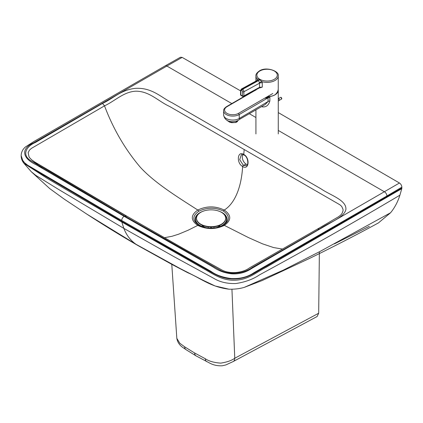 <?xml version="1.0" encoding="UTF-8"?>
<svg xmlns="http://www.w3.org/2000/svg" width="423" height="423" viewBox="0 0 423 423"><rect width="100%" height="100%" fill="white"/><g stroke="black" fill="none" stroke-linecap="round" stroke-linejoin="round"><path stroke-width="0.63" d="M223.381 211.04C215.133 207.244 206.969 207.296 198.884 211.193C192.201 215.899 192.201 220.6 198.879 225.29L199.836 225.803C202.633 227.177 205.943 227.96 209.776 228.156C214.593 228.304 218.776 227.516 222.324 225.797L223.27 225.29C230.001 220.605 230.038 215.857 223.381 211.04A2.427 1.401 -60 0 1 224.222 210.062C215.466 205.858 206.662 205.853 197.8 210.041C190.503 215.159 190.493 220.277 197.774 225.396C206.625 229.604 215.481 229.599 224.349 225.385C231.587 220.256 231.545 215.148 224.222 210.062C232.38 205.144 241.094 191.899 242.649 166.493C249.041 170.585 250.205 157.747 243.754 154.432C237.388 150.334 236.198 163.162 242.649 166.493A0.973 0.56 120 0 1 243.405 165.361L239.709 159.683L241.406 154.612L243.949 154.961A0.973 0.56 120 0 0 243.955 154.966L243.955 154.966C248.322 156.822 248.729 165.7 246.36 165.7L243.405 165.361L246.149 164.129A6.07 3.87 -114.1 0 0 247.439 164.632M198.884 211.193A2.427 1.401 -120 0 0 197.8 210.041C178.823 197.816 154.765 183.106 140.203 167.127C125.071 149.266 113.174 128.841 104.518 105.85L102.514 103.434C113.406 98.411 121.068 89.708 135.762 88.322C152.343 87.609 160.872 97.348 172.008 102.71L320.983 188.827C330.257 195.262 347.119 200.195 345.855 209.766C343.444 218.252 328.359 222.662 319.651 228.943L251.986 267.6C244.594 273.358 229.715 275.436 220.246 270.212L124.632 216.037L126.71 216.211L126.398 215.91L34.686 161.977L31.593 159.772L29.568 157.668L29.05 156.922L28.151 152.65L29.483 150.102L31.455 148.357L104.518 105.85C115.193 100.87 123.807 91.664 136.026 91.183C149.7 91.32 158.265 101.287 169.618 106.459L339.902 204.79L341.742 206.456L343.048 209.411L343.042 210.844L341.927 213.647L340.51 215.259M42.813 168.703L31.593 159.772L35.003 162.226L51.051 171.849L125.858 215.725M231.809 103.572L166.879 66.041L182.154 57.391L240.613 90.887M278.265 112.576L399.46 183.006C400.914 184.016 401.707 185.401 401.85 187.162L401.85 188.013A3.4 1.962 60 0 1 401.771 188.669L265.908 267.431C256.909 271.793 249.501 279.006 237.123 280.074C222.651 281.501 212.917 273.707 203.468 268.626L121.803 221.99L71.947 192.962L47.233 178.4L23.995 163.368C22.17 161.163 21.219 158.683 21.15 155.923L21.15 155.733M182.154 57.391L180.478 57.227L165.203 65.856A3.4 1.941 60.5 0 1 166.879 66.041L33.792 142.731C19.368 149.25 23.498 159 36.14 164.732L124.129 216.333L213.393 267.193C218.585 270.847 224.708 273.057 231.767 273.824C239.037 274.278 245.615 272.528 251.505 268.573L399.46 183.006M246.149 164.129A6.07 3.87 65.9 0 1 242.913 154.527M136.09 244.335L180.484 268.732L203.405 280.407L215.053 285.948L229.023 289.205L215.053 285.948L203.405 280.407L180.484 268.732L136.09 244.335L86.71 214.043L64.28 199.159L49.692 188.573L31.323 171.775L35.77 175.355L58.284 189.25L123.849 228.388C126.451 235.156 130.533 240.47 136.09 244.335L141.298 247.328M86.71 214.043L86.71 214.043C101.911 223.973 120.745 235.627 138.533 245.885L171.95 264.449L187.918 272.793C200.692 278.144 210.31 286.926 229.023 289.205L229.34 289.221L229.023 289.205C234.712 289.327 239.82 288.708 244.341 287.349L283.241 270.165L319.719 251.622L390.556 212.774L378.442 222.91C356.489 234.881 333.657 246.651 309.937 258.226L262.149 280.549L244.341 287.349L283.241 270.165L319.719 251.622L390.556 212.774C394.675 207.762 397.794 201.893 399.904 195.177L401.771 188.669M124.129 216.333A3.4 1.962 -60 0 0 121.724 220.494L27.595 165.155L24.523 162.681L22.398 159.979L21.298 157.113L21.15 155.59L23.069 161.417L28.272 166.181L121.724 221.329A3.4 1.962 -60 0 0 121.803 221.99L123.849 228.388L175 257.21L213.752 278.334C219.786 282.041 227.13 283.78 235.791 283.537C245.155 282.146 253.086 279.243 259.579 274.828C307.04 249.099 353.813 222.551 399.904 195.177M164.415 237.715L171.886 236.314L178.633 234.194L188.124 230.228L197.774 225.396A2.427 1.401 120 0 1 198.879 225.29M319.381 251.796L318.683 313.232L317.107 316.526L233.253 361.512L225.914 364.917L222.287 365.773C217.586 366.017 213.34 365.097 209.538 363.008L196.098 355.902L186.083 349.71A7.286 4.484 -56.5 0 1 184.624 346.807L179.817 343.249L176.83 338.358L171.77 264.132M231.941 289.247L234.765 358.249C231.667 360.512 226.998 362.136 220.748 363.13C213.996 362.643 208.84 361.179 205.282 358.73L194.601 352.972L184.624 346.807M257.052 80.465A2.427 1.914 13.8 0 0 257.247 80.016L256.951 80.518L258.495 80.301A2.427 1.428 120.8 0 0 259.399 79.54L257.068 78.81L256.983 80.497M259.648 79.688A2.427 1.38 119.2 0 1 258.776 80.465L242.601 89.322L242.321 89.163L258.495 80.301L259.526 83.183A2.427 1.401 180 0 1 262.286 82.903L262.112 81.724L259.399 79.54M259.632 87.63L260.039 87.831L262.292 87.117L260.219 87.466M267.347 96.666A11.172 6.451 -0 0 0 274.992 94.773A11.172 6.451 -0 0 0 275.077 94.72C277.15 92.891 278.207 90.903 278.249 88.756L278.249 75.939A11.172 6.451 -0 0 1 274.987 80.497A11.172 6.451 -0 0 1 262.112 81.724A2.427 1.031 160.9 0 0 259.389 82.675M260.039 87.831A0.973 0.497 115.2 0 0 259.976 87.519M259.31 87.778L259.31 87.778A0.973 0.576 -118.7 0 0 259.532 87.323L243.844 95.915A0.973 0.576 61.3 0 1 243.622 96.375L260.298 87.45L259.844 87.392M262.286 82.903L262.292 87.117L259.532 87.323L259.526 83.183L243.939 91.722A1.941 1.153 -118.7 0 0 242.601 89.322A0.973 0.56 -60.1 0 0 241.898 90.501A0.973 0.576 61.3 0 1 242.564 91.701L242.469 95.899L240.814 94.942A0.973 0.56 119.9 0 0 241.015 95.408L242.67 96.365A0.973 0.56 -60.1 0 1 242.469 95.899A0.973 0.545 -178.7 0 0 243.844 95.915L243.939 91.722A0.973 0.545 1.3 0 1 242.564 91.701M257.179 80.206A2.427 1.401 -0 0 0 256.983 79.841M257.247 80.016L257.247 80.016A2.427 1.914 13.8 0 0 257.068 78.81A11.172 6.451 -0 0 1 255.904 75.944C255.619 74.49 256.772 72.825 259.368 70.942C266.305 66.157 279.751 71.355 278.249 75.939M278.197 89.56A11.172 6.451 180 0 1 278.265 90.289A11.172 6.451 180 0 1 275.008 94.842A11.172 6.451 180 0 1 269.758 96.55L265.364 98.263L268.076 97.835A3.886 2.242 180 0 1 269.863 97.242L269.758 96.55M262.35 106.152A3.886 1.332 -75 0 1 262.403 106.882C266.183 107.257 268.668 105.274 269.863 100.933L269.863 97.242M254.027 90.712L226.517 106.638C224.38 108.145 223.418 109.536 223.619 110.826A9.126 5.272 -0 0 0 229.282 115.701A9.126 5.272 -0 0 0 239.244 114.527L268.076 97.835L268.076 101.52L265.2 104.502L239.989 119.096M255.91 89.676L253.282 91.199M269.863 100.933A3.886 2.242 180 0 0 268.076 101.52L239.571 118.292C240.068 119.397 240.058 119.307 239.55 118.033M239.571 118.292A9.126 5.272 180 0 1 239.212 118.509A9.126 5.272 180 0 1 229.261 119.661A9.126 5.272 180 0 1 223.619 114.792C224.713 122.506 233.47 122.802 238.408 120.291L239.973 119.106M265.364 98.263L268.166 96.64M216.862 227.479A10.2 5.89 0 0 0 218.31 226.786A10.2 5.89 0 0 0 220.367 225.078M198.868 213.689A15.492 8.946 0 0 0 203.949 227.114A15.492 8.946 0 0 0 218.247 227.114A15.492 8.946 0 0 0 222.049 225.501A15.492 8.946 0 0 0 223.328 213.689M202.506 211.463A15.884 9.169 0 0 0 199.868 212.69A15.884 9.169 0 0 0 202.432 226.86M220.124 226.723A15.884 9.169 0 0 0 222.329 225.66A15.884 9.169 0 0 0 219.69 211.463M201.829 225.078A10.2 5.89 0 0 0 205.335 227.479M200.793 224.206A14.572 8.412 0 0 0 221.398 224.211A14.572 8.412 0 0 0 225.671 218.257A14.572 8.412 0 0 0 221.403 212.309A14.572 8.412 0 0 0 200.798 212.309A14.572 8.412 0 0 0 196.526 218.257A14.572 8.412 0 0 0 200.793 224.206M196.531 218.421A14.572 8.412 0 0 0 196.526 218.585A14.572 8.412 0 0 0 205.52 226.358A14.572 8.412 0 0 0 221.398 224.534A14.572 8.412 0 0 0 225.671 218.585A14.572 8.412 0 0 0 225.665 218.421M210.675 226.992L210.675 228.119M210.628 228.119L210.628 226.992M211.643 226.992L211.643 228.113M213.975 226.834L213.975 227.965M208.227 226.834L208.227 227.965M235.717 122.501A0.486 0.333 -108.1 0 0 236.134 122.268A5.621 2.48 -170.3 0 1 227.04 120.259A5.621 2.48 9.7 0 0 236.134 122.268L236.32 121.184L236.134 122.268A5.621 2.48 9.7 0 0 237.694 120.92A5.621 2.48 -170.3 0 1 236.134 122.268A0.486 0.333 71.9 0 1 235.939 122.533L231.682 122.686L229.483 122.083L226.818 120.127M244.182 149.583A2423.203 1399.887 -60 0 1 243.754 154.432A0.973 0.56 120 0 0 243.949 154.961M282.643 249.115L273.517 247.545L262.53 243.844L248.602 237.652L224.349 225.385A2.427 1.401 60 0 0 223.27 225.29M278.265 130.427L384.496 191.831A3.4 1.983 -120.5 0 1 386.923 195.981L401.85 187.162M255.926 117.509L249.321 113.697M102.514 103.434L35.479 142.451C25.502 146.712 21.874 155.299 30.911 160.772L124.632 216.037M121.724 220.494L211.019 271.376C216.132 275.119 222.921 277.509 231.381 278.551C240.201 278.926 247.704 276.996 253.885 272.75L386.923 195.981M317.631 229.044L319.651 228.943M121.724 221.329L203.294 267.685C212.785 272.819 222.165 280.206 237.213 278.842C250.041 277.731 257.015 270.847 266.088 266.485L401.85 188.013M334.397 243.886L369.353 226.294M196.098 355.902A7.286 4.209 -60 0 1 194.601 352.972M206.784 361.665A7.286 3.907 -63.3 0 1 205.282 358.73M318.683 313.232L234.765 358.249A7.286 4.05 -118.2 0 1 233.253 361.512M274.3 79.307A10.2 5.89 180 0 1 259.875 79.323A10.2 5.89 180 0 1 259.854 70.99A10.2 5.89 180 0 1 274.278 70.974A10.2 5.89 180 0 1 274.3 79.307M240.528 94.546L240.624 90.353A0.973 0.545 -178.7 0 0 240.909 90.749L240.814 94.942A0.973 0.545 -178.7 0 1 240.528 94.546A0.973 0.973 0 0 0 241.015 95.408M240.909 90.749A0.973 0.576 61.3 0 1 241.618 90.342L241.898 90.501M241.618 90.342A0.973 0.56 -60.1 0 1 242.321 89.163A1.941 1.153 -118.7 0 0 241.348 89.063L240.624 90.353M261.536 106.622A11.172 6.451 -0 0 0 262.403 106.882M272.819 93.499L238.551 113.338A8.159 4.711 180 0 1 226.987 113.364A8.159 4.711 180 0 1 226.998 106.691L255.91 89.951M238.551 113.338L239.244 114.527L239.244 118.218M278.265 98.744A0.973 0.56 59.9 0 1 278.662 98.823A0.973 0.56 59.9 0 1 279.349 100.013A0.973 0.56 59.9 0 1 279.148 100.457L278.265 101.219M281.549 99.072L281.179 97.427L280.571 97.39A0.973 0.56 59.9 0 1 281.062 97.438A0.973 0.56 59.9 0 1 281.75 98.628A0.973 0.56 59.9 0 1 281.549 99.072L279.148 100.457M281.739 98.517A0.73 0.423 -120.1 0 0 281.232 97.539M165.203 65.856L33.819 141.546L25.412 146.987C22.689 149.34 21.266 152.206 21.15 155.59M31.323 171.775L23.995 163.368M340.557 215.217L338.294 216.893L317.943 228.78L249.723 267.743C242.622 273.094 229.869 274.263 222.012 270.059L186.966 250.532L126.334 215.873M186.083 349.71C184.042 347.976 178.168 345.818 176.83 338.358M255.91 90.221L255.91 89.644M255.904 81.089L255.904 75.944M242.67 96.365A0.973 0.973 0 0 0 243.622 96.375M256.957 80.518L241.348 89.063M255.926 109.869L255.926 133.911M254.318 90.527L254.054 90.696M223.619 110.826L223.619 114.792M278.265 90.289L278.265 133.911M280.571 97.39L278.265 98.728M196.526 218.585L196.526 218.257M225.671 218.585L225.671 218.257M235.939 122.533L237.742 120.64"/></g></svg>

